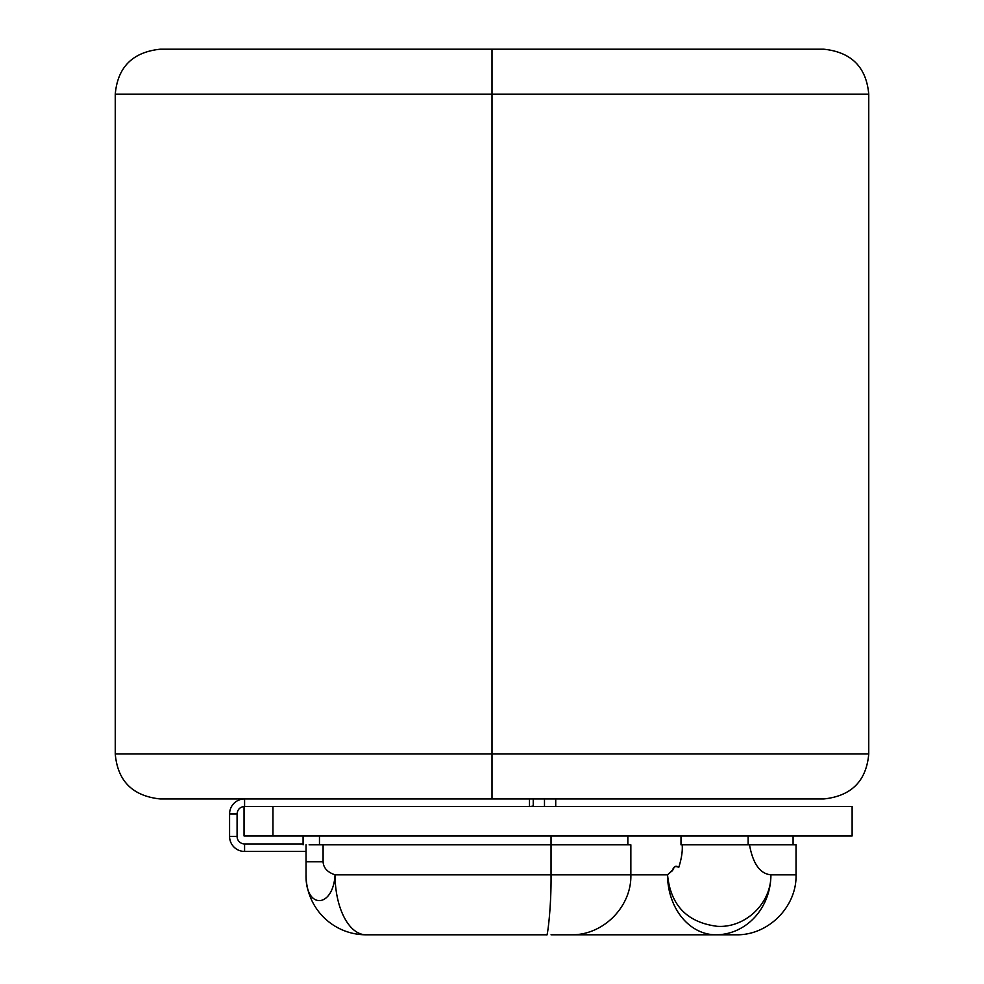 <?xml version="1.0" encoding="UTF-8"?>
<svg xmlns="http://www.w3.org/2000/svg" width="984" height="984" viewBox="0 0 984 984"><rect width="100%" height="100%" fill="white"/><g stroke="black" fill="none" stroke-linecap="round" stroke-linejoin="round"><path stroke-width="1.48" d="M492 798.959L160.232 798.959C132.655 796.044 117.662 781.05 115.251 753.978L115.251 94.181C117.662 67.109 132.655 52.115 160.232 49.2L492 49.2L492 94.181L115.251 94.181L492 94.181L492 753.978L492 94.181L868.749 94.181L868.749 753.978L492 753.978L868.749 753.978C866.338 781.05 851.344 796.044 823.768 798.959L492 798.959L492 753.978L115.251 753.978L492 753.978L492 798.959L189.174 798.959L244.585 798.959L244.585 806.449L244.585 798.959A14.994 14.994 0 0 0 229.579 813.952L237.083 813.952C237.452 809.648 239.776 807.151 244.057 806.462C239.776 807.151 237.452 809.648 237.083 813.952L229.579 813.952L229.579 836.449A14.994 14.994 0 0 0 244.585 851.443L306.036 851.443L244.585 851.443L244.585 843.94L303.084 843.94L244.585 843.94L244.585 851.443A14.994 14.994 0 0 1 229.579 836.449L237.083 836.449A7.503 7.503 0 0 0 244.585 843.94A7.503 7.503 0 0 1 237.083 836.449L229.579 836.449L229.579 813.952A14.994 14.994 0 0 1 244.585 798.959M529.49 806.449L529.49 798.959L529.49 806.449A14.994 14.994 0 0 0 533.242 805.982A14.994 14.994 0 0 1 529.49 806.449M592.356 806.449L244.044 806.449L244.044 835.969L244.044 806.449L272.962 806.449L272.962 835.969L244.044 835.969L272.962 835.969L272.962 806.449L852.119 806.449L852.119 835.969L272.962 835.969L303.084 835.969L303.084 844.826L303.084 835.969M492 49.2L823.768 49.2C851.344 52.115 866.338 67.109 868.749 94.181L492 94.181L492 49.2M793.079 844.826L793.079 835.969L852.046 835.969L272.962 835.969M309.111 844.826L323.096 844.826L323.096 861.799L306.036 861.799L306.036 844.826L306.036 874.825L306.036 861.799L323.096 861.799L323.096 844.826L309.111 844.826M627.841 835.969L627.841 844.826L323.096 844.826L551.04 844.826L551.04 835.969L551.04 874.825C551.409 908.355 547.227 937.481 546.821 934.8L366.011 934.8A59.975 59.975 0 0 1 306.036 874.825A59.975 59.975 0 0 0 366.011 934.8A59.975 30.959 -90 0 1 335.052 874.825A59.975 30.959 90 0 0 366.011 934.8L546.821 934.8C547.227 937.481 551.409 908.355 551.04 874.825L335.052 874.825L551.04 874.825L551.04 844.826L630.855 844.826L630.855 874.825L551.04 874.825L667.546 874.825L671.457 871.357C673.819 870.754 673.486 863.571 678.788 867.347C681.568 858.515 682.699 851 682.195 844.826L681.002 844.826L681.002 835.969L681.002 844.826L682.195 844.826C682.699 851 681.568 858.515 678.788 867.347C675.442 865.822 673.437 866.646 672.798 869.819L667.546 874.825C670.584 905.329 687.164 922.5 717.287 926.325C745.466 928.146 771.431 903.226 770.89 874.825L796.031 874.825L770.89 874.825A59.975 55.018 90 0 1 715.872 934.8A59.975 55.018 -90 0 0 770.89 874.825C760.091 873.792 752.957 863.792 749.488 844.826L682.195 844.826L796.031 844.826L796.031 874.825C796.979 906.313 768.664 935.513 736.057 934.8L715.872 934.8A59.975 48.314 -90 0 1 667.546 874.825A59.975 48.314 90 0 0 715.872 934.8L570.868 934.8C603.475 935.513 631.789 906.313 630.855 874.825L667.546 874.825C670.584 905.329 687.164 922.5 717.287 926.325C745.466 928.146 771.431 903.226 770.89 874.825C760.091 873.792 752.957 863.792 749.488 844.826M319.468 844.826L319.468 835.969L319.468 844.826M306.135 878.281L306.036 874.825C305.311 910.261 333.219 908.134 335.052 874.825C327.438 872.267 323.453 867.925 323.096 861.799C323.453 867.925 327.438 872.267 335.052 874.825C333.219 908.134 305.311 910.261 306.036 874.825L306.135 878.281M748.123 835.969L748.123 844.826L748.123 835.969M715.872 934.8L551.04 934.8M237.083 836.449L237.083 813.952L237.083 836.449M544.484 798.959L544.484 806.449L544.484 798.959M533.242 798.959L533.242 806.449M555.726 806.449L555.726 798.959"/></g></svg>
